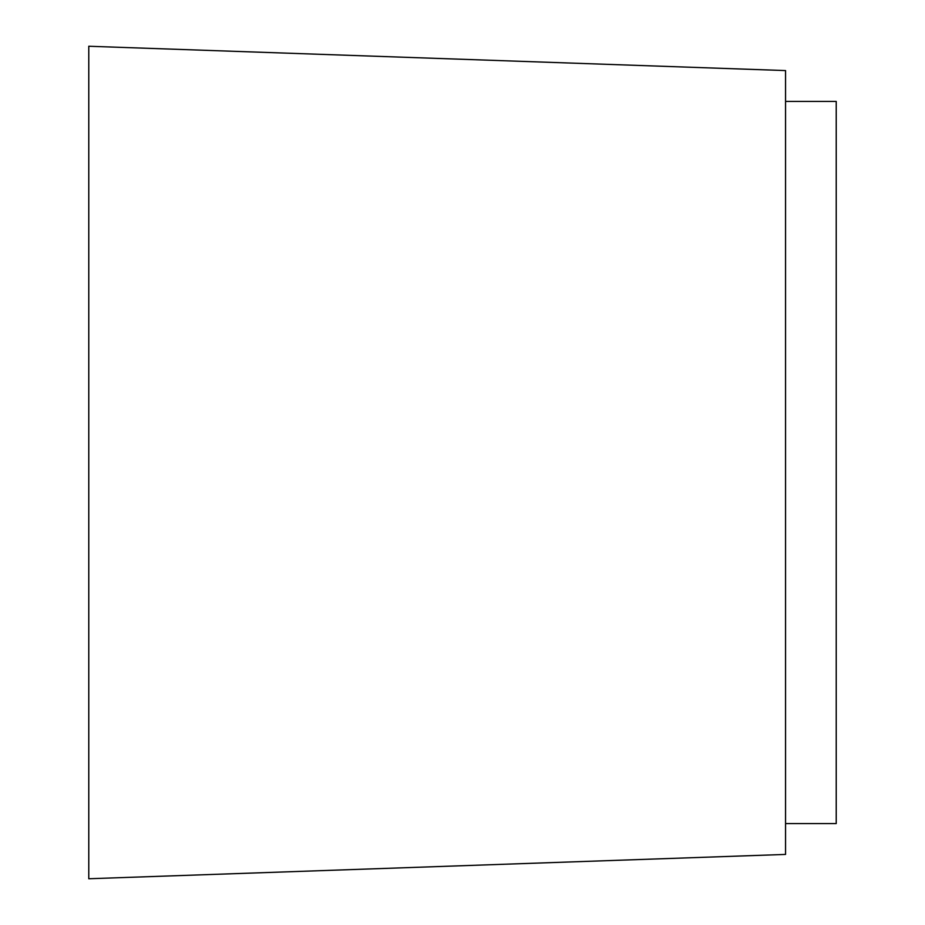 <?xml version="1.0" encoding="UTF-8"?>
<svg xmlns="http://www.w3.org/2000/svg" width="925" height="925" viewBox="0 0 925 925"><rect width="100%" height="100%" fill="white"/><g stroke="black" fill="none" stroke-linecap="round" stroke-linejoin="round"><path stroke-width="1.39" d="M785.556 823.562L836.223 823.562L836.223 101.438L785.556 101.438M88.777 878.75L88.777 46.25L785.556 70.578L785.556 854.423L88.777 878.75"/></g></svg>
